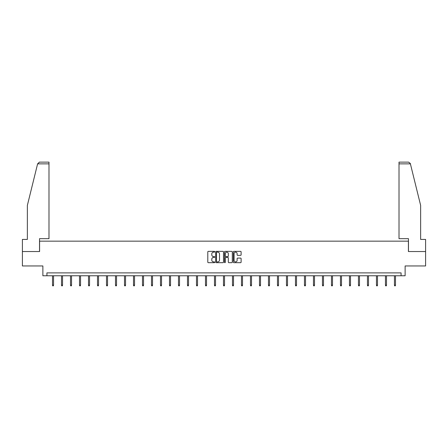 <?xml version="1.0" encoding="UTF-8"?>
<svg xmlns="http://www.w3.org/2000/svg" width="448" height="448" viewBox="0 0 448 448"><rect width="100%" height="100%" fill="white"/><g stroke="black" fill="none" stroke-linecap="round" stroke-linejoin="round"><path stroke-width="0.67" d="M214.771 251.754A0.398 0.398 0 0 0 214.374 251.356L208.359 251.356A0.566 0.566 0 0 0 207.794 251.922L207.794 262.114A0.566 0.566 0 0 0 208.359 262.679L214.374 262.679A0.398 0.398 0 0 0 214.771 262.282A0.398 0.398 0 0 0 214.374 261.884L213.595 261.884A1.814 1.814 0 0 1 211.786 260.075L211.786 259.224A1.814 1.814 0 0 1 213.595 257.415L214.374 257.415A0.398 0.398 0 0 0 214.771 257.018A0.398 0.398 0 0 0 214.374 256.62L213.595 256.62A1.814 1.814 0 0 1 211.786 254.811L211.786 253.96A1.814 1.814 0 0 1 213.595 252.146L214.374 252.146A0.398 0.398 0 0 0 214.771 251.754M240.548 255.349A0.566 0.566 0 0 0 241.114 254.783L241.114 251.922A0.566 0.566 0 0 0 240.548 251.356L233.867 251.356A0.566 0.566 0 0 0 233.302 251.922L233.302 262.114A0.566 0.566 0 0 0 233.867 262.679L240.548 262.679A0.566 0.566 0 0 0 241.114 262.114L241.114 258.658A0.566 0.566 0 0 0 240.548 258.093L237.686 258.093A0.566 0.566 0 0 0 237.121 258.658L237.121 260.372A1.512 1.512 0 0 1 235.609 261.884A1.512 1.512 0 0 1 234.091 260.372L234.091 253.663A1.512 1.512 0 0 1 235.609 252.146A1.512 1.512 0 0 1 237.121 253.663L237.121 254.783A0.566 0.566 0 0 0 237.686 255.349L240.548 255.349M401.083 275.766L405.121 275.766L405.121 265.961L425.6 265.961L425.6 251.535L408.408 251.535L408.408 241.153L39.592 241.153L39.592 251.535L22.4 251.535L22.4 265.961L42.879 265.961L42.879 275.766L401.083 275.766L401.083 272.882L46.917 272.882L46.917 275.766M223.507 251.922A0.566 0.566 0 0 0 222.936 251.356L216.255 251.356A0.566 0.566 0 0 0 215.69 251.922L215.69 262.114A0.566 0.566 0 0 0 216.255 262.679L222.936 262.679A0.566 0.566 0 0 0 223.507 262.114L223.507 251.922M225.064 251.356L231.745 251.356A0.566 0.566 0 0 1 232.31 251.922L232.31 262.114A0.566 0.566 0 0 1 231.745 262.679L228.883 262.679A0.566 0.566 0 0 1 228.318 262.114L228.318 257.981A0.566 0.566 0 0 0 227.752 257.415L225.854 257.415A0.566 0.566 0 0 0 225.288 257.981L225.288 262.282A0.398 0.398 0 0 1 224.89 262.679A0.398 0.398 0 0 1 224.493 262.282L224.493 251.922A0.566 0.566 0 0 1 225.064 251.356M216.882 252.146A0.398 0.398 0 0 0 216.485 252.543L216.485 261.492A0.398 0.398 0 0 0 216.882 261.884L217.7 261.884A1.814 1.814 0 0 0 219.514 260.075L219.514 253.96A1.814 1.814 0 0 0 217.7 252.146L216.882 252.146M228.318 253.691A1.512 1.512 0 0 0 226.8 252.179A1.512 1.512 0 0 0 225.288 253.691L225.288 256.054A0.566 0.566 0 0 0 225.854 256.62L227.752 256.62A0.566 0.566 0 0 0 228.318 256.054L228.318 253.691M53.547 285.118L53.318 285.869L52.741 285.869L52.511 285.118L53.547 285.118L53.547 275.766M52.511 285.118L52.511 275.766M37.604 163.862L39.385 162.131L48.989 162.131L48.989 163.862L37.604 163.862L27.362 205.391L27.362 239.422L22.4 239.422L22.4 251.535M39.53 251.535L39.53 238.672L48.989 238.672L48.989 163.862M425.6 251.535L425.6 239.422L420.638 239.422L420.638 205.391L410.295 163.447L408.615 162.131L399.011 162.131L399.011 238.672L408.47 238.672L408.47 251.535M62.546 285.118L62.317 285.869L61.74 285.869L61.51 285.118L62.546 285.118L62.546 275.766M61.51 285.118L61.51 275.766M71.546 285.118L71.316 285.869L70.739 285.869L70.51 285.118L71.546 285.118L71.546 275.766M70.51 285.118L70.51 275.766M80.545 285.118L80.315 285.869L79.738 285.869L79.503 285.118L80.545 285.118L80.545 275.766M79.503 285.118L79.503 275.766M89.544 285.118L89.309 285.869L88.732 285.869L88.502 285.118L89.544 285.118L89.544 275.766M88.502 285.118L88.502 275.766M98.543 285.118L98.308 285.869L97.731 285.869L97.502 285.118L98.543 285.118L98.543 275.766M97.502 285.118L97.502 275.766M107.537 285.118L107.307 285.869L106.73 285.869L106.501 285.118L107.537 285.118L107.537 275.766M106.501 285.118L106.501 275.766M116.536 285.118L116.306 285.869L115.73 285.869L115.5 285.118L116.536 285.118L116.536 275.766M115.5 285.118L115.5 275.766M125.535 285.118L125.306 285.869L124.729 285.869L124.499 285.118L125.535 285.118L125.535 275.766M124.499 285.118L124.499 275.766M134.534 285.118L134.305 285.869L133.728 285.869L133.498 285.118L134.534 285.118L134.534 275.766M133.498 285.118L133.498 275.766M143.534 285.118L143.304 285.869L142.727 285.869L142.492 285.118L143.534 285.118L143.534 275.766M142.492 285.118L142.492 275.766M152.533 285.118L152.303 285.869L151.726 285.869L151.491 285.118L152.533 285.118L152.533 275.766M151.491 285.118L151.491 275.766M161.532 285.118L161.297 285.869L160.72 285.869L160.49 285.118L161.532 285.118L161.532 275.766M160.49 285.118L160.49 275.766M170.531 285.118L170.296 285.869L169.719 285.869L169.49 285.118L170.531 285.118L170.531 275.766M169.49 285.118L169.49 275.766M179.525 285.118L179.295 285.869L178.718 285.869L178.489 285.118L179.525 285.118L179.525 275.766M178.489 285.118L178.489 275.766M188.524 285.118L188.294 285.869L187.718 285.869L187.488 285.118L188.524 285.118L188.524 275.766M187.488 285.118L187.488 275.766M197.523 285.118L197.294 285.869L196.717 285.869L196.487 285.118L197.523 285.118L197.523 275.766M196.487 285.118L196.487 275.766M206.522 285.118L206.293 285.869L205.716 285.869L205.486 285.118L206.522 285.118L206.522 275.766M205.486 285.118L205.486 275.766M215.522 285.118L215.292 285.869L214.715 285.869L214.48 285.118L215.522 285.118L215.522 275.766M214.48 285.118L214.48 275.766M224.521 285.118L224.291 285.869L223.709 285.869L223.479 285.118L224.521 285.118L224.521 275.766M223.479 285.118L223.479 275.766M233.52 285.118L233.285 285.869L232.708 285.869L232.478 285.118L233.52 285.118L233.52 275.766M232.478 285.118L232.478 275.766M242.514 285.118L242.284 285.869L241.707 285.869L241.478 285.118L242.514 285.118L242.514 275.766M241.478 285.118L241.478 275.766M251.513 285.118L251.283 285.869L250.706 285.869L250.477 285.118L251.513 285.118L251.513 275.766M250.477 285.118L250.477 275.766M260.512 285.118L260.282 285.869L259.706 285.869L259.476 285.118L260.512 285.118L260.512 275.766M259.476 285.118L259.476 275.766M269.511 285.118L269.282 285.869L268.705 285.869L268.475 285.118L269.511 285.118L269.511 275.766M268.475 285.118L268.475 275.766M278.51 285.118L278.281 285.869L277.704 285.869L277.469 285.118L278.51 285.118L278.51 275.766M277.469 285.118L277.469 275.766M287.51 285.118L287.28 285.869L286.703 285.869L286.468 285.118L287.51 285.118L287.51 275.766M286.468 285.118L286.468 275.766M296.509 285.118L296.274 285.869L295.697 285.869L295.467 285.118L296.509 285.118L296.509 275.766M295.467 285.118L295.467 275.766M305.508 285.118L305.273 285.869L304.696 285.869L304.466 285.118L305.508 285.118L305.508 275.766M304.466 285.118L304.466 275.766M314.502 285.118L314.272 285.869L313.695 285.869L313.466 285.118L314.502 285.118L314.502 275.766M313.466 285.118L313.466 275.766M323.501 285.118L323.271 285.869L322.694 285.869L322.465 285.118L323.501 285.118L323.501 275.766M322.465 285.118L322.465 275.766M332.5 285.118L332.27 285.869L331.694 285.869L331.464 285.118L332.5 285.118L332.5 275.766M331.464 285.118L331.464 275.766M341.499 285.118L341.27 285.869L340.693 285.869L340.463 285.118L341.499 285.118L341.499 275.766M340.463 285.118L340.463 275.766M350.498 285.118L350.269 285.869L349.692 285.869L349.457 285.118L350.498 285.118L350.498 275.766M349.457 285.118L349.457 275.766M359.498 285.118L359.268 285.869L358.691 285.869L358.456 285.118L359.498 285.118L359.498 275.766M358.456 285.118L358.456 275.766M368.497 285.118L368.262 285.869L367.685 285.869L367.455 285.118L368.497 285.118L368.497 275.766M367.455 285.118L367.455 275.766M377.49 285.118L377.261 285.869L376.684 285.869L376.454 285.118L377.49 285.118L377.49 275.766M376.454 285.118L376.454 275.766M386.49 285.118L386.26 285.869L385.683 285.869L385.454 285.118L386.49 285.118L386.49 275.766M385.454 285.118L385.454 275.766M395.489 285.118L395.259 285.869L394.682 285.869L394.453 285.118L395.489 285.118L395.489 275.766M394.453 285.118L394.453 275.766M410.396 163.862L399.011 163.862"/></g></svg>
